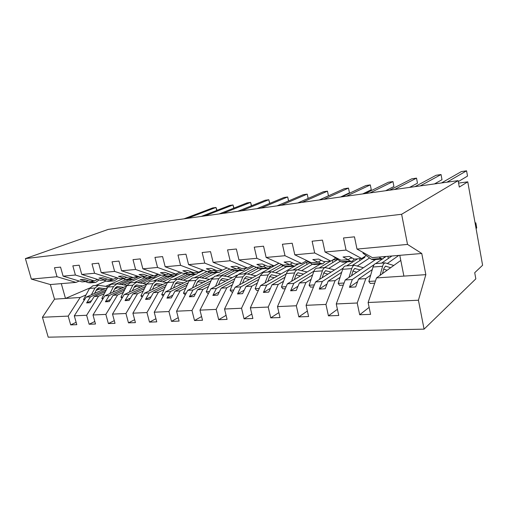 <?xml version="1.0" encoding="UTF-8"?>
<svg xmlns="http://www.w3.org/2000/svg" width="508" height="508" viewBox="0 0 508 508"><rect width="100%" height="100%" fill="white"/><g stroke="black" fill="none" stroke-linecap="round" stroke-linejoin="round"><path stroke-width="0.76" d="M86.023 294.913L80.169 297.472L68.199 316.103L42.431 317.271L48.209 337.185L424.078 329.14L475.831 278.86L474.72 272.701L482.6 265.246L467.766 181.839L459.296 187.077L458.133 180.632L108.299 229.381L25.4 258.591L31.35 279.089L57.023 276.727L54.477 267.735L60.554 267.106L63.113 276.161L75.4 275.031L72.835 265.843L79.178 265.189L81.75 274.447L100.584 280.346L105.004 279.978L98.927 278.054L102.775 277.724L108.852 279.654L113.354 279.279L94.577 273.266L81.75 274.447M398.818 255.41L387.502 263.366M370.656 275.203L365.804 278.619L358.527 279.095L355.708 286.937L349.466 287.306L352.323 279.508L345.211 279.978L336.258 303.955L338.747 315.487L328.435 315.849L325.939 304.425L335.07 280.645L328.168 281.102L325.177 288.747L319.265 289.103L322.288 281.489L315.544 281.934L306.089 305.321L308.604 316.541L298.831 316.884L296.316 305.765L305.918 282.569L299.371 283L296.228 290.468L290.614 290.805L293.789 283.369L287.382 283.794L277.495 306.616L280.016 317.544L270.745 317.868L268.218 307.042L278.238 284.397L272.009 284.81L268.738 292.1L263.404 292.418L266.7 285.159L260.61 285.56L250.342 307.848L252.876 318.497L244.062 318.808L241.529 308.248L251.911 286.137L245.986 286.525L242.595 293.649L237.522 293.954L240.932 286.861L235.128 287.242L224.536 309.016L227.07 319.399L218.688 319.697L216.148 309.397L226.841 287.788L221.196 288.163L217.71 295.129L212.877 295.415L216.383 288.481L210.852 288.842L199.974 310.134L202.508 320.262L194.52 320.542L191.98 310.496L202.952 289.37L197.568 289.719L193.993 296.539L189.382 296.812L192.97 290.024L187.693 290.373L176.562 311.194L179.095 321.081L171.475 321.348L168.942 311.537L180.149 290.874L175.006 291.211L171.355 297.879L166.954 298.139L170.618 291.503L165.576 291.833L154.229 312.204L156.762 321.869L149.485 322.123L146.958 312.534L158.369 292.31L153.454 292.633L149.733 299.161L145.523 299.415L149.257 292.913L144.431 293.23L132.899 313.176L135.426 322.612L128.467 322.859L125.946 313.487L137.535 293.681L132.829 293.992L129.057 300.393L125.032 300.628L128.816 294.259L124.2 294.564L112.509 314.096L115.024 323.329L108.369 323.564L105.854 314.401L117.596 295.002L113.093 295.3L109.271 301.568L105.416 301.796L109.245 295.554L104.819 295.846L92.996 314.979L95.498 324.015L89.129 324.237L86.627 315.271L98.489 296.259L94.171 296.545L90.31 302.692L86.614 302.908L90.481 296.793L86.239 297.072L74.301 315.83L76.797 324.669L70.688 324.885L68.199 316.103M369.132 307.372L359.689 314.75L357.213 303.003L365.804 278.619M424.078 329.14L418.427 300.228L368.122 302.508L370.586 314.369L359.689 314.75M368.122 302.508L376.511 277.908L400.787 260.413M369.583 257.95L357.461 265.919M340.1 277.336L335.07 280.645M337.414 309.309L328.435 315.849M375.653 259.524L345.211 279.978M340.277 261.271L328.911 268.313M311.099 279.356L305.918 282.569M307.372 311.042L298.831 316.884M347.345 261.842L315.544 281.934M312.414 264.287L301.739 270.567M283.547 281.273L278.238 284.397M278.879 312.604L270.745 317.868M320.377 264.046L287.382 283.794M286.245 266.852L275.85 272.688M257.334 283.089L251.911 286.137M251.816 314.033L244.062 318.808M298.825 263.766L296.767 264.941M294.602 266.179L260.61 285.56M262.077 268.815L251.149 274.695M232.359 284.817L226.841 287.788M226.079 315.341L218.688 319.697M279.063 263.258L235.128 287.242M238.944 270.701L227.571 276.6M220.897 280.06L220.364 280.34M208.547 286.461L202.952 289.37M201.581 316.548L194.52 320.542M253.86 266.268L238.474 274.345M236.969 275.133L210.852 288.842M216.802 272.517L205.022 278.409M198.406 281.73L197.301 282.277M185.814 288.036L180.149 290.874M178.225 317.671L171.475 321.348M229.819 269.037L215.849 276.111M212.509 277.806L187.693 290.373M203.619 270.351L198.666 272.752M195.586 274.25L183.451 280.137M176.886 283.324L175.266 284.112M164.09 289.535L158.369 292.31M155.937 318.726L149.485 322.123M207.188 271.431L194.189 277.806M189.478 280.118L165.576 291.833M181.788 272.828L162.789 281.781M156.274 284.848L154.184 285.839M143.3 290.963L137.535 293.681M134.645 319.703L128.467 322.859M185.712 273.59L173.431 279.432M167.564 282.226L144.431 293.23M160.903 275.126L142.983 283.35M136.525 286.315L133.998 287.477M123.4 292.335L117.596 295.002M114.287 320.631L108.369 323.564M164.827 275.761L153.53 280.988M146.647 284.175L124.2 294.564M141.738 276.904L123.984 284.855M117.577 287.719L114.649 289.027M104.324 293.649L98.489 296.259M94.806 321.5L89.129 324.237M144.812 277.8L134.429 282.486M126.625 286.004L104.819 295.846M418.427 300.228L425.844 274.657L421.767 253.486L372.358 257.62L357.003 249.079L354.457 236.83L343.503 237.96L346.062 250.088L325.037 252.025L341.02 260.242L348.139 259.645L343.04 256.978L349.294 256.438L354.349 259.124L361.639 258.515L346.062 250.088M361.639 258.515L366.23 255.549M325.037 252.025L322.466 240.125L312.115 241.192L314.693 252.978L294.799 254.813L311.321 262.725L318.072 262.16L312.788 259.594L318.713 259.08L323.958 261.671L330.86 261.093L314.693 252.978M330.86 261.093L335.648 258.191M294.799 254.813L292.208 243.243L282.41 244.253L285.001 255.714L266.148 257.454L283.134 265.081L289.541 264.547L284.105 262.071L289.719 261.582L295.129 264.077L301.682 263.531L285.001 255.714M301.682 263.531L306.635 260.693M266.148 257.454L263.544 246.196L254.254 247.155L256.858 258.312L238.963 259.956L256.343 267.322L243.884 273.914M278.879 263.176L273.977 265.849L256.858 258.312M238.963 259.956L236.36 248.996L227.533 249.904L230.137 260.769L213.138 262.338L230.854 269.456L236.658 268.967L230.969 266.656L236.049 266.217L241.713 268.548L247.637 268.046L230.137 260.769M247.637 268.046L252.311 265.614M213.138 262.338L210.528 251.657L202.14 252.52L204.749 263.112L188.57 264.604L206.578 271.482L212.103 271.018L206.318 268.783L211.15 268.364L216.922 270.618L222.567 270.148L204.749 263.112M222.567 270.148L227.019 267.913M188.57 264.604L185.966 254.191L177.978 255.01L180.581 265.341L165.176 266.757L183.42 273.418L188.697 272.98L182.823 270.815L187.433 270.415L193.288 272.593L198.672 272.142L180.581 265.341M198.672 272.142L202.921 270.085M165.176 266.757L162.573 256.597L154.959 257.385L157.563 267.462L142.862 268.815L161.303 275.266L166.345 274.847L160.407 272.745L164.808 272.371L170.732 274.479L175.876 274.053L157.563 267.462M175.876 274.053L179.934 272.148M142.862 268.815L140.265 258.896L133.001 259.645L135.598 269.481L121.571 270.777L140.17 277.038L144.99 276.631L138.995 274.599L143.199 274.231L149.187 276.282L154.102 275.869L135.598 269.481M154.102 275.869L157.982 274.104M121.571 270.777L118.98 261.087L112.039 261.804L114.63 271.418L101.219 272.65L119.952 278.727L124.562 278.34L118.516 276.365L122.542 276.015L128.581 278.003L133.28 277.616L114.63 271.418M133.28 277.616L136.995 275.965M101.219 272.65L98.635 263.182L92.005 263.868L94.577 273.266M113.354 279.279L116.91 277.743M97.676 279.432L94.266 280.873L75.4 275.031M123.184 278.657L105.734 286.29M99.384 289.065L96.088 290.506M76.13 322.32L70.688 324.885M125.654 279.705L116.078 283.921M107.442 287.725L86.239 297.072M79.235 281.051L75.959 282.404L57.023 276.727M467.766 181.839L458.578 183.096M357.213 303.003L336.258 303.955M325.939 304.425L306.089 305.321M296.316 305.765L277.495 306.616M268.218 307.042L250.342 307.848M241.529 308.248L224.536 309.016M216.148 309.397L199.974 310.134M191.98 310.496L176.562 311.194M168.942 311.537L154.229 312.204M146.958 312.534L132.899 313.176M125.946 313.487L112.509 314.096M105.854 314.401L92.996 314.979M86.627 315.271L74.301 315.83M421.767 253.486L407.524 244.424L357.003 249.079M407.524 244.424L401.631 214.274L25.4 258.591M351.434 257.575L348.139 259.645M391.947 255.981L381.603 263.138M372.281 269.583L358.527 279.095M386.086 256.47L384.461 257.581M382.384 258.997L375.634 263.601M374.186 264.592L352.323 279.508M321.202 260.312L318.072 262.16M352.355 265.424L364.909 257.283L363.341 257.416M341.681 272.345L328.168 281.102M357.632 258.851L346.678 265.868M343.09 268.167L322.288 281.489M292.519 262.877L289.541 264.547M324.523 267.602L337.61 259.588L332.645 260.007M312.636 274.879L299.371 283M330.524 261.118L319.119 268.027M313.912 271.183L293.789 283.369M273.977 265.849L267.754 266.37L262.204 263.957L256.864 264.42L262.439 266.814L256.343 267.322M265.278 265.297L262.439 266.814M308.775 262.026L306.502 262.217L292.856 270.085M309.924 262.744L298.037 269.665M285.032 277.228L272.009 284.81M286.264 273.882L266.7 285.159M239.363 267.583L236.658 268.967M283.496 265.665L272.402 271.837M258.769 279.419L245.986 286.525M281.502 264.49L267.805 272.04M259.963 276.371L240.932 286.861M214.687 269.748L212.103 271.018M258.305 268.357L247.86 273.933M233.75 281.464L221.196 288.163M234.899 278.67L216.383 288.481M191.16 271.799L188.697 272.98M234.309 270.827L224.422 275.914M209.887 283.388L197.568 289.719M232.429 269.881L221.012 275.704M211.004 280.816L192.97 290.024M168.7 273.755L166.345 274.847M211.753 272.948L202.013 277.787M187.103 285.198L175.006 291.211M209.531 272.282L199.161 277.406M188.182 282.823L170.618 291.503M147.25 275.622L144.99 276.631M190.792 274.637L180.569 279.565M165.329 286.906L153.454 292.633M187.649 274.517L178.098 279.095M166.376 284.709L149.257 292.913M126.727 277.393L124.562 278.34M170.644 276.288L160.033 281.261M144.501 288.531L132.829 293.992M166.878 276.53L157.683 280.816M145.51 286.487L128.816 294.259M107.08 279.089L105.004 279.978M156.451 275.52L158.147 274.745L156.934 274.847M151.301 277.87L140.335 282.873M124.555 290.068L113.093 295.3M147.523 278.174L138.087 282.461M125.527 288.163L109.245 295.554M94.266 280.873L89.948 281.235L83.845 279.356L80.15 279.679L86.265 281.546L82.023 281.896L63.113 276.161M88.252 280.714L86.265 281.546M138.335 276.416L136.893 276.543M138.938 276.619L135.706 278.06M132.709 279.394L121.437 284.41M105.435 291.529L94.171 296.545M129.089 279.686L119.278 284.036M106.375 289.75L90.481 296.793M80.169 297.472L54.527 299.161L50.349 284.55L31.35 279.089M42.431 317.271L54.527 299.161M75.959 282.404L50.349 284.55M106.013 281.032L95.548 285.528M89.795 287.998L65.488 298.437L61.297 283.629M401.631 214.274L458.133 180.632M399.783 255.327L403.892 276.104L376.511 277.908M425.844 274.657L403.892 276.104M136.233 277.425L136.328 277.781M91.573 300.679L86.614 302.908M110.579 299.415L105.416 301.796M130.423 298.082L125.032 300.628M151.149 296.678L145.523 299.415M172.828 295.192L166.954 298.139M195.516 293.624L189.382 296.812M219.297 291.954L212.877 295.415M281.959 264.763L282.315 266.325M244.246 290.176L237.522 293.954M306.502 262.217L306.997 264.452M270.453 288.277L263.404 292.418M332.34 260.198L332.835 262.515M298.005 286.239L290.614 290.805M359.543 258.693L359.924 260.521M327.025 284.036L319.265 289.103M387.909 256.318L388.341 258.477M357.613 281.635L349.466 287.306M216.713 210.445L215.989 207.448L187.401 218.357M217.011 210.325L215.989 207.448L212.655 207.937L183.991 218.834M99.111 279.883L95.726 282.41L93.396 282.15L90.97 281.153M94.933 282.48L90.259 282.861L87.928 282.6L85.496 281.61M108.013 286.671L98.431 285.299L95.009 288.017L91.351 294.818M93.751 285.667L92.964 285.731L89.541 288.43L83.515 299.536L84.245 300.203M84.722 299.46L83.515 299.536M94.532 293.414L96.622 289.516L98.768 287.807L105.188 288.722M97.187 288.709L103.054 289.662M233.763 208.166L233.007 204.959L204.813 215.932M233.985 208.077L233.007 204.959L229.559 205.467L201.282 216.421M117.786 278.022L116.954 279.102L114.198 280.905L111.881 280.632L109.468 279.603M113.405 280.968L108.502 281.369L106.178 281.102L103.759 280.079M251.403 205.823L250.603 202.387L222.853 213.417M251.555 205.759L250.603 202.387L247.04 202.908L219.196 213.925M137.255 276.054L136.182 277.501L133.445 279.33L131.147 279.044L128.746 277.99M132.658 279.394L127.508 279.813L125.203 279.533L122.796 278.492M269.653 203.416L268.815 199.727L241.554 210.814M269.748 203.378L268.815 199.727L265.125 200.266L237.763 211.341M157.22 274.453L156.229 275.825L153.53 277.685L151.251 277.393L147.688 275.768M152.749 277.749L147.333 278.194L145.047 277.901L142.659 276.828M288.557 200.952L287.674 196.971L260.96 208.109M288.608 200.933L287.674 196.971L283.851 197.529L257.023 208.655M177.813 273.139L174.504 275.971L172.25 275.666L168.453 273.869M173.73 276.034L168.027 276.498L165.767 276.2L163.405 275.095M126.956 285.369L116.891 283.858L113.5 286.62L109.88 293.56M111.976 284.239L111.195 284.302L107.798 287.052L101.835 298.374L102.737 299.212M103.314 298.285L101.835 298.374M113.036 292.138L115.106 288.15L117.234 286.417L123.622 287.363M115.614 287.388L121.399 288.36M146.717 284.029L136.125 282.353L132.772 285.166L129.197 292.252M130.969 282.753L130.194 282.816L126.829 285.61L120.936 297.167L122.028 298.196M122.714 297.053L120.936 297.167M132.321 290.805L134.372 286.734L136.474 284.963L142.824 285.947M134.823 286.017L140.513 287.014M166.872 282.55L156.191 280.778L152.883 283.642L149.358 290.887M150.768 281.203L150 281.267L146.672 284.112L140.875 295.904L142.157 297.161M142.964 295.77L140.875 295.904M152.451 289.414L154.47 285.248L156.547 283.451L162.846 284.467M154.864 284.594L160.439 285.61M187.712 280.981L177.146 279.14L173.882 282.061L170.415 289.458M171.437 279.584L170.682 279.648L167.399 282.55L161.696 294.583L163.201 296.101M164.135 294.424L161.696 294.583M173.469 287.966L175.457 283.705L177.508 281.87L183.744 282.924M175.787 283.115L181.235 284.156M308.153 198.425L307.213 194.113L281.102 205.302M308.159 198.418L307.213 194.113L303.251 194.691L277.012 205.873M199.326 271.831L196.425 274.18L194.196 273.863L190.576 272.078M195.663 274.244L189.655 274.733L187.42 274.415L185.083 273.279M209.474 279.337L199.041 277.425L195.828 280.403L192.43 287.973M193.027 277.895L192.278 277.952L189.052 280.911L183.464 293.199L185.299 294.85M186.277 293.021L183.464 293.199M195.44 286.449L197.39 282.086L199.409 280.219L205.575 281.318M197.656 281.578L202.959 282.639M328.46 195.809L327.47 191.154L328.46 195.809L319.246 199.987M297.777 202.978L323.361 191.751L327.47 191.154L302.025 202.387M222.021 270.192L219.354 272.307L217.164 271.971L213.741 270.212M218.611 272.364L212.274 272.885L210.071 272.555L207.766 271.386M232.226 277.622L221.945 275.634L218.796 278.663L215.481 286.417M215.608 276.13L214.871 276.187L211.703 279.203L206.248 291.757L207.829 293.459L208.515 293.421M209.467 291.554L206.248 291.757M218.434 284.867L220.339 280.397L222.314 278.492L228.397 279.635M220.536 279.984L225.673 281.064M323.786 199.352L348.482 188.081L349.466 192.83L340.531 197.021M348.482 188.081L344.221 188.703L319.367 199.968M245.98 268.186L243.376 270.339L241.23 269.989L238.023 268.268M242.646 270.402L235.953 270.948L233.794 270.605L231.521 269.399M256.032 275.831L245.929 273.755L242.856 276.847L239.63 284.785M239.243 274.282L238.519 274.333L235.426 277.412L230.118 290.239L231.68 291.992L232.855 291.916M233.782 290.011L230.118 290.239M242.519 283.204L244.38 278.625L246.304 276.682L252.286 277.876M244.507 278.327L249.441 279.432M346.424 196.202L370.3 184.893L371.278 189.738L362.642 193.942M370.3 184.893L365.868 185.541L341.82 196.844M271.094 266.09L268.561 268.281L266.459 267.913L263.506 266.243M267.849 268.338L260.775 268.916L258.661 268.554L256.432 267.316M280.968 273.952L271.075 271.786L268.084 274.942L264.96 283.077M264.008 272.339L263.303 272.396L260.286 275.533L255.156 288.652L256.686 290.449L258.407 290.347M259.302 288.392L255.156 288.652M267.779 281.47L269.577 276.765L271.456 274.784L277.324 276.028M269.64 276.612L274.345 277.73M369.995 192.919L392.963 181.578L393.935 186.519L385.635 190.735M392.963 181.578L388.36 182.251L365.201 193.586M297.453 263.887L295.002 266.122L292.951 265.735L290.278 264.135M294.303 266.179L286.823 266.789L284.759 266.408L280.473 263.887M307.111 271.983L297.459 269.723C296.228 270.034 295.262 271.107 294.57 272.942L291.567 281.292M289.992 270.307L289.306 270.358C288.055 270.669 287.084 271.736 286.379 273.564L281.445 286.988L282.95 288.836L285.261 288.69M286.125 286.69L281.445 286.988M294.303 279.654L296.037 274.815L297.847 272.79L303.581 274.098M296.024 274.834L300.469 275.958M394.557 189.49L416.528 178.13L417.487 183.178L409.562 187.401M416.528 178.13L411.74 178.835L389.566 190.189M325.152 261.569L322.783 263.849L320.802 263.442L318.44 261.944M322.11 263.906L314.192 264.554L312.185 264.154L305.213 259.804M321.081 260.382L322.034 260.718M334.562 269.919L325.19 267.551C323.996 267.862 323.069 268.961 322.409 270.84L319.538 279.413M317.278 268.173L316.611 268.224C315.404 268.535 314.465 269.627 313.798 271.488L309.086 285.236L310.553 287.134L313.519 286.95M314.344 284.905L309.086 285.236M322.18 277.743L323.837 272.764L325.584 270.701L331.159 272.066M323.761 272.999L327.908 274.123M420.186 185.922L441.046 174.549L441.998 179.699L434.473 183.934M441.046 174.549L436.067 175.279L414.973 186.652M354.298 259.099L352.025 261.455L350.114 261.036L348.082 259.651M351.377 261.512L342.976 262.198L341.039 261.779L332.619 255.924M350.647 258.07L352.158 257.962M363.417 267.748L354.362 265.265C353.212 265.582 352.33 266.706 351.707 268.63L348.99 277.438M345.973 265.925L345.332 265.976C344.17 266.287 343.275 267.405 342.64 269.31L338.182 283.394L339.611 285.344L343.294 285.115M344.075 283.019L338.182 283.394M351.523 275.736L353.092 270.612L354.762 268.497L360.159 269.939M352.939 271.107L356.756 272.224M446.938 182.194L466.579 170.815L467.512 176.079L458.311 181.591M466.579 170.815L461.391 171.577L441.49 182.956M384.975 256.565L382.835 258.94L381.006 258.489L379.057 257.061M382.219 258.991L373.297 259.721L371.437 259.277L363.023 253.244L364.293 253.136M363.023 253.244L363.099 252.47M476.066 228.505L476.733 227.971L475.825 222.841L475.151 223.361M475.825 222.841L475.069 222.917M393.776 265.468L385.096 262.865C384.004 263.182 383.165 264.325 382.587 266.294L380.041 275.368M376.193 263.557L375.577 263.608C374.472 263.925 373.615 265.062 373.024 267.017L368.852 281.445L370.237 283.458L374.714 283.178M375.45 281.026L368.852 281.445M382.448 273.634L383.921 268.338L385.496 266.179L390.69 267.691M383.692 269.17L387.128 270.262M87.928 282.6L93.396 282.15M95.009 288.017L89.541 288.43M99.6 287.807L98.438 287.89M106.178 281.102L111.881 280.632M125.203 279.533L131.147 279.044M145.047 277.901L151.251 277.393M165.767 276.2L172.25 275.666M113.5 286.62L107.798 287.052M118.059 286.417L116.903 286.499M132.772 285.166L126.829 285.61M137.293 284.963L136.15 285.051M152.883 283.642L146.672 284.112M157.359 283.451L156.223 283.534M173.882 282.061L167.399 282.55M178.308 281.87L177.184 281.959M187.42 274.415L194.196 273.863M195.828 280.403L189.052 280.911M200.196 280.226L199.092 280.308M210.071 272.555L217.164 271.971M218.796 278.663L211.703 279.203M223.095 278.498L222.002 278.581M233.794 270.605L241.23 269.989M242.856 276.847L235.426 277.412M247.066 276.689L245.999 276.771M258.661 268.554L266.459 267.913M268.084 274.942L260.286 275.533M272.199 274.796L271.158 274.872M284.759 266.408L292.951 265.735M294.57 272.942L286.379 273.564M298.571 272.809L297.561 272.885M312.185 264.154L320.802 263.442M322.409 270.84L313.798 271.488M326.282 270.72L325.304 270.789M341.039 261.779L350.114 261.036M351.707 268.63L342.64 269.31M355.435 268.522L354.495 268.592M371.437 259.277L381.006 258.489M382.587 266.294L373.024 267.017M386.144 266.205L385.242 266.275M98.431 285.299L92.964 285.731M116.891 283.858L111.195 284.302M136.125 282.353L130.194 282.816M156.191 280.778L150 281.267M177.146 279.14L170.682 279.648M199.041 277.425L192.278 277.952M221.945 275.634L214.871 276.187M245.929 273.755L238.519 274.333M271.075 271.786L263.303 272.396M297.459 269.723L289.306 270.358M325.19 267.551L316.611 268.224M351.238 258.242L351.644 258.21M354.362 265.265L345.332 265.976M385.096 262.865L375.577 263.608"/></g></svg>
